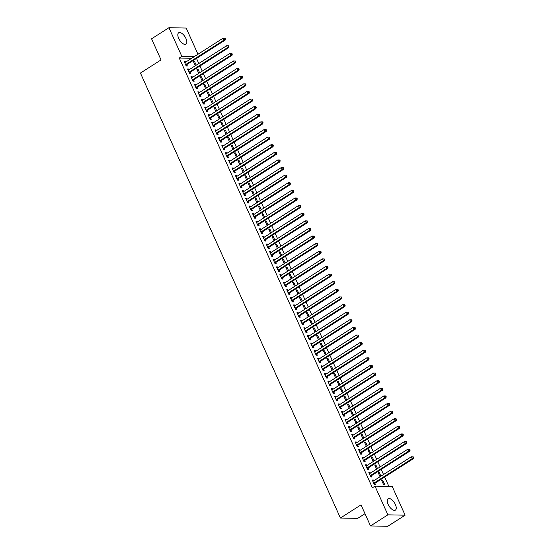 <?xml version="1.0" encoding="UTF-8"?>
<svg xmlns="http://www.w3.org/2000/svg" width="554" height="554" viewBox="0 0 554 554"><rect width="100%" height="100%" fill="white"/><g stroke="black" fill="none" stroke-linecap="round" stroke-linejoin="round"><path stroke-width="0.83" d="M388.112 504.355A6.752 3.165 -122.6 0 1 388.112 498.745A6.752 3.165 -122.6 0 1 395.383 504.507A6.752 3.165 -122.6 0 1 395.376 510.116A6.752 3.165 -122.6 0 1 388.112 504.355M178.693 38.385A6.752 3.165 -122.6 0 1 178.693 32.769A6.752 3.165 -122.6 0 1 185.964 38.538A6.752 3.165 -122.6 0 1 185.964 44.147A6.752 3.165 -122.6 0 1 178.693 38.385M388.88 486.426L384.656 477.022M383.527 474.522L381.235 469.411M380.113 466.911L377.814 461.801M376.692 459.301L374.393 454.19M373.271 451.69L370.972 446.579M369.85 444.079L367.551 438.969M366.429 436.469L364.13 431.358M363.009 428.858L360.709 423.748M359.588 421.248L357.288 416.13M356.167 413.63L353.868 408.52M352.746 406.02L350.447 400.909M349.325 398.409L347.026 393.298M345.904 390.799L343.605 385.688M342.483 383.188L340.184 378.077M339.062 375.577L336.763 370.467M335.641 367.967L333.342 362.856M332.22 360.356L329.921 355.246M328.799 352.739L326.5 347.628M325.378 345.128L323.079 340.017M321.957 337.518L319.658 332.407M318.536 329.907L316.237 324.796M315.115 322.296L312.816 317.186M311.694 314.686L309.402 309.575M308.273 307.075L305.981 301.965M304.852 299.465L302.56 294.354M301.431 291.847L299.139 286.737M298.01 284.237L295.718 279.126M294.589 276.626L292.297 271.515M291.169 269.015L288.876 263.905M287.748 261.405L285.455 256.294M284.327 253.794L282.034 248.684M280.913 246.184L278.614 241.073M277.492 238.573L275.193 233.463M274.071 230.956L271.772 225.845M270.65 223.345L268.351 218.234M267.229 215.735L264.93 210.624M263.808 208.124L261.509 203.013M260.387 200.513L258.088 195.403M256.966 192.903L254.667 187.792M253.545 185.292L251.246 180.182M250.124 177.682L247.825 172.571M246.703 170.064L244.404 164.953M243.282 162.454L240.983 157.343M239.861 154.843L237.562 149.732M236.44 147.232L234.141 142.122M233.019 139.622L230.72 134.511M229.598 132.011L227.299 126.901M226.177 124.401L223.878 119.29M222.756 116.79L220.457 111.679M219.336 109.18L217.036 104.062M215.915 101.562L213.615 96.451M212.494 93.951L210.195 88.841M209.073 86.341L206.781 81.23M205.652 78.73L203.36 73.62M202.231 71.12L199.939 66.009M198.81 63.509L196.518 58.399L199.087 56.757M392.225 486.495L405.119 515.192L387.876 514.832L374.982 486.135L392.225 486.495M387.876 514.832L370.494 525.94L387.738 526.3L405.119 515.192M364.989 513.697L357.662 518.385L340.419 518.025L140.439 73.059L161.041 59.894L151.567 38.808L168.949 27.7L186.199 28.06L197.965 54.25M378.43 473.192L379.324 472.617L378.16 472.597L380.03 476.759M379.324 472.617L380.93 476.184M369.109 472.998L370.003 472.424L368.839 472.403L370.889 476.966L372.059 476.994L371.505 475.761M370.003 472.424L370.335 473.158M371.589 457.971L372.489 457.396L371.319 457.375L373.195 461.537M372.489 457.396L374.089 460.963M362.268 457.777L363.161 457.202L361.997 457.182L364.054 461.745L365.218 461.773L364.664 460.54M363.161 457.202L363.493 457.936M364.747 442.75L365.647 442.175L364.477 442.147L366.353 446.316M365.647 442.175L367.247 445.741M355.426 442.556L356.319 441.981L355.156 441.954L357.212 446.524L358.376 446.545L357.822 445.312M356.319 441.981L356.651 442.715M357.905 427.522L358.805 426.954L357.635 426.926L359.511 431.088M358.805 426.954L360.405 430.52M348.584 427.328L349.484 426.76L348.314 426.732L350.37 431.303L351.534 431.324L350.98 430.091M349.484 426.76L349.809 427.494M351.063 412.301L351.963 411.726L350.793 411.705L352.669 415.867M351.963 411.726L353.563 415.292M341.742 412.107L342.642 411.532L341.472 411.511L343.528 416.075L344.692 416.102L344.138 414.87M342.642 411.532L342.968 412.266M344.221 397.079L345.121 396.505L343.958 396.484L345.828 400.646M345.121 396.505L346.721 400.071M334.9 396.886L335.8 396.311L334.63 396.29L336.687 400.854L337.85 400.881L337.296 399.649M335.8 396.311L336.126 397.045M337.379 381.858L338.279 381.284L337.116 381.256L338.986 385.425M338.279 381.284L339.879 384.85M328.058 381.664L328.958 381.09L327.795 381.062L329.845 385.632L331.008 385.653L330.454 384.421M328.958 381.09L329.284 381.824M330.537 366.63L331.437 366.062L330.274 366.035L332.144 370.197M331.437 366.062L333.037 369.629M321.216 366.436L322.116 365.869L320.953 365.841L323.003 370.411L324.166 370.432L323.612 369.199M322.116 365.869L322.449 366.603M323.702 351.409L324.596 350.834L323.432 350.814L325.302 354.976M324.596 350.834L326.202 354.401M314.374 351.215L315.274 350.64L314.111 350.62L316.161 355.183L317.324 355.211L316.77 353.978M315.274 350.64L315.607 351.375M316.86 336.188L317.754 335.613L316.59 335.592L318.46 339.754M317.754 335.613L319.36 339.18M307.532 335.994L308.433 335.419L307.269 335.399L309.319 339.962L310.482 339.99L309.928 338.757M308.433 335.419L308.765 336.153M310.018 320.967L310.912 320.392L309.748 320.364L311.618 324.533M310.912 320.392L312.518 323.958M300.697 320.773L301.591 320.198L300.427 320.17L302.477 324.741L303.64 324.762L303.086 323.529M301.591 320.198L301.923 320.932M303.177 305.739L304.07 305.171L302.906 305.143L304.776 309.305M304.07 305.171L305.676 308.737M293.855 305.545L294.749 304.977L293.585 304.949L295.635 309.52L296.799 309.541L296.252 308.308M294.749 304.977L295.081 305.711M296.335 290.518L297.228 289.943L296.065 289.922L297.934 294.084M297.228 289.943L298.835 293.509M287.014 290.324L287.907 289.749L286.743 289.728L288.793 294.292L289.964 294.319L289.41 293.087M287.907 289.749L288.239 290.483M289.493 275.296L290.386 274.722L289.223 274.701L291.092 278.863M290.386 274.722L291.993 278.288M280.172 275.103L281.065 274.528L279.902 274.507L281.951 279.071L283.122 279.098L282.568 277.866M281.065 274.528L281.397 275.262M282.651 260.075L283.544 259.501L282.381 259.473L284.25 263.642M283.544 259.501L285.151 263.067M273.33 259.881L274.223 259.307L273.06 259.279L275.109 263.849L276.28 263.87L275.726 262.638M274.223 259.307L274.555 260.041M275.809 244.847L276.702 244.279L275.539 244.252L277.409 248.414M276.702 244.279L278.309 247.846M266.488 244.653L267.381 244.085L266.218 244.058L268.274 248.628L269.438 248.649L268.884 247.416M267.381 244.085L267.714 244.82M268.967 229.626L269.867 229.051L268.697 229.031L270.574 233.192M269.867 229.051L271.467 232.618M259.646 229.432L260.539 228.857L259.376 228.837L261.433 233.4L262.596 233.428L262.042 232.195M260.539 228.857L260.872 229.591M262.125 214.405L263.025 213.83L261.855 213.809L263.732 217.971M263.025 213.83L264.625 217.397M252.804 214.211L253.704 213.636L252.534 213.615L254.591 218.179L255.754 218.207L255.2 216.974M253.704 213.636L254.03 214.37M255.283 199.184L256.183 198.609L255.013 198.581L256.89 202.75M256.183 198.609L257.783 202.175M245.962 198.99L246.862 198.415L245.692 198.387L247.749 202.958L248.912 202.979L248.358 201.746M246.862 198.415L247.188 199.149M248.441 183.956L249.342 183.388L248.178 183.36L250.048 187.529M249.342 183.388L250.941 186.954M239.12 183.762L240.021 183.194L238.85 183.166L240.907 187.737L242.07 187.758L241.516 186.525M240.021 183.194L240.346 183.928M241.599 168.735L242.5 168.16L241.336 168.139L243.206 172.301M242.5 168.16L244.099 171.726M232.278 168.541L233.179 167.966L232.008 167.945L234.065 172.509L235.228 172.536L234.674 171.304M233.179 167.966L233.504 168.7M234.757 153.513L235.658 152.939L234.494 152.918L236.364 157.08M235.658 152.939L237.257 156.505M225.436 153.32L226.337 152.745L225.173 152.724L227.223 157.288L228.387 157.315L227.833 156.083M226.337 152.745L226.662 153.479M227.916 138.292L228.816 137.717L227.652 137.69L229.522 141.859M228.816 137.717L230.416 141.284M218.595 138.098L219.495 137.524L218.331 137.496L220.381 142.066L221.545 142.087L220.991 140.855M219.495 137.524L219.827 138.258M221.081 123.064L221.974 122.496L220.811 122.469L222.68 126.637M221.974 122.496L223.581 126.063M211.753 122.87L212.653 122.302L211.489 122.275L213.539 126.845L214.703 126.866L214.149 125.633M212.653 122.302L212.985 123.036M214.239 107.843L215.132 107.268L213.969 107.247L215.838 111.409M215.132 107.268L216.739 110.842M204.918 107.649L205.811 107.074L204.648 107.054L206.697 111.617L207.861 111.645L207.307 110.412M205.811 107.074L206.143 107.808M207.397 92.622L208.29 92.047L207.127 92.026L208.996 96.188M208.29 92.047L209.897 95.613M198.076 92.428L198.969 91.853L197.806 91.832L199.856 96.396L201.019 96.424L200.465 95.191M198.969 91.853L199.302 92.587M200.555 77.401L201.448 76.826L200.285 76.798L202.155 80.967M201.448 76.826L203.055 80.392M191.234 77.207L192.127 76.632L190.964 76.604L193.014 81.175L194.184 81.196L193.63 79.963M192.127 76.632L192.46 77.366M193.713 62.173L194.606 61.605L193.443 61.577L195.313 65.746M194.606 61.605L196.213 65.171M184.392 61.979L185.285 61.411L184.122 61.383L186.172 65.954L187.342 65.974L186.788 64.742M185.285 61.411L185.618 62.145M191.636 58.302L179.274 58.038L372.406 487.783L374.982 486.135M187.813 69.596L188.706 69.021L187.543 68.994L189.593 73.564L190.763 73.585L190.209 72.352M188.706 69.021L189.039 69.756M197.134 69.79L198.027 69.215L196.864 69.188L198.734 73.357M198.027 69.215L199.634 72.782M194.655 84.817L195.548 84.243L194.385 84.222L196.435 88.785L197.598 88.806L197.051 87.58M195.548 84.243L195.881 84.977M203.976 85.011L204.869 84.437L203.706 84.416L205.576 88.578M204.869 84.437L206.476 88.003M201.497 100.039L202.39 99.464L201.227 99.443L203.276 104.007L204.44 104.034L203.886 102.802M202.39 99.464L202.722 100.198M210.818 100.232L211.711 99.658L210.548 99.637L212.417 103.799M211.711 99.658L213.318 103.224M208.332 115.26L209.232 114.692L208.069 114.664L210.118 119.228L211.282 119.255L210.728 118.023M209.232 114.692L209.564 115.426M217.66 115.454L218.553 114.886L217.39 114.858L219.259 119.02M218.553 114.886L220.16 118.452M215.174 130.488L216.074 129.913L214.91 129.885L216.96 134.456L218.124 134.477L217.57 133.244M216.074 129.913L216.406 130.647M224.502 130.682L225.395 130.107L224.232 130.079L226.101 134.248M225.395 130.107L226.995 133.673M222.016 145.709L222.916 145.134L221.752 145.113L223.802 149.677L224.966 149.698L224.412 148.472M222.916 145.134L223.248 145.868M231.337 145.903L232.237 145.328L231.073 145.307L232.943 149.469M232.237 145.328L233.836 148.894M228.857 160.93L229.758 160.355L228.594 160.335L230.644 164.898L231.807 164.926L231.253 163.693M229.758 160.355L230.083 161.089M238.178 161.124L239.079 160.549L237.915 160.528L239.785 164.69M239.079 160.549L240.678 164.116M235.699 176.151L236.6 175.583L235.429 175.556L237.486 180.119L238.649 180.147L238.095 178.914M236.6 175.583L236.925 176.317M245.02 176.345L245.921 175.777L244.757 175.75L246.627 179.912M245.921 175.777L247.52 179.344M242.541 191.379L243.441 190.805L242.271 190.777L244.328 195.347L245.491 195.368L244.937 194.135M243.441 190.805L243.767 191.539M251.862 191.573L252.762 190.998L251.592 190.971L253.469 195.14M252.762 190.998L254.362 194.565M249.383 206.6L250.283 206.026L249.113 205.998L251.17 210.568L252.333 210.589L251.779 209.364M250.283 206.026L250.609 206.76M258.704 206.794L259.604 206.22L258.434 206.199L260.311 210.361M259.604 206.22L261.204 209.786M256.225 221.822L257.118 221.247L255.955 221.226L258.012 225.79L259.175 225.817L258.621 224.585M257.118 221.247L257.451 221.981M265.546 222.016L266.446 221.441L265.276 221.42L267.153 225.582M266.446 221.441L268.046 225.007M263.067 237.043L263.96 236.468L262.797 236.447L264.854 241.011L266.017 241.038L265.463 239.806M263.96 236.468L264.293 237.209M272.388 237.237L273.288 236.669L272.118 236.641L273.995 240.803M273.288 236.669L274.888 240.235M269.909 252.264L270.802 251.696L269.639 251.668L271.689 256.239L272.859 256.26L272.305 255.027M270.802 251.696L271.135 252.43M279.23 252.465L280.123 251.89L278.96 251.862L280.83 256.031M280.123 251.89L281.73 255.456M276.751 267.492L277.644 266.917L276.481 266.889L278.53 271.46L279.701 271.481L279.147 270.255M277.644 266.917L277.976 267.651M286.072 267.686L286.965 267.111L285.802 267.09L287.671 271.252M286.965 267.111L288.572 270.677M283.593 282.713L284.486 282.138L283.323 282.118L285.372 286.681L286.543 286.709L285.989 285.476M284.486 282.138L284.818 282.872M292.914 282.907L293.807 282.332L292.644 282.311L294.513 286.473M293.807 282.332L295.414 285.899M290.435 297.934L291.328 297.359L290.164 297.339L292.214 301.902L293.385 301.93L292.831 300.697M291.328 297.359L291.66 298.1M299.756 298.128L300.649 297.56L299.485 297.533L301.355 301.695M300.649 297.56L302.255 301.127M297.276 313.155L298.17 312.588L297.006 312.56L299.056 317.13L300.22 317.151L299.666 315.918M298.17 312.588L298.502 313.322M306.597 313.356L307.491 312.781L306.327 312.754L308.197 316.923M307.491 312.781L309.097 316.348M304.118 328.383L305.012 327.809L303.848 327.781L305.898 332.352L307.061 332.372L306.507 331.147M305.012 327.809L305.344 328.543M313.439 328.577L314.333 328.003L313.169 327.982L315.039 332.144M314.333 328.003L315.939 331.569M310.953 343.605L311.854 343.03L310.69 343.009L312.74 347.573L313.903 347.6L313.349 346.368M311.854 343.03L312.186 343.764M320.281 343.799L321.175 343.224L320.011 343.203L321.881 347.365M321.175 343.224L322.781 346.79M317.795 358.826L318.695 358.251L317.532 358.23L319.582 362.794L320.745 362.822L320.191 361.589M318.695 358.251L319.028 358.992M327.116 359.02L328.016 358.452L326.853 358.424L328.723 362.586M328.016 358.452L329.616 362.018M324.637 374.047L325.537 373.479L324.374 373.451L326.424 378.022L327.587 378.043L327.033 376.81M325.537 373.479L325.863 374.213M333.958 374.248L334.858 373.673L333.695 373.645L335.565 377.814M334.858 373.673L336.458 377.239M331.479 389.275L332.379 388.7L331.209 388.673L333.266 393.243L334.429 393.264L333.875 392.038M332.379 388.7L332.705 389.434M340.8 389.469L341.7 388.894L340.537 388.866L342.407 393.035M341.7 388.894L343.3 392.461M338.321 404.496L339.221 403.921L338.051 403.901L340.108 408.464L341.271 408.492L340.717 407.259M339.221 403.921L339.547 404.655M347.642 404.69L348.542 404.115L347.379 404.095L349.249 408.256M348.542 404.115L350.142 407.682M345.163 419.717L346.063 419.143L344.893 419.122L346.949 423.685L348.113 423.713L347.559 422.48M346.063 419.143L346.389 419.884M354.484 419.911L355.384 419.336L354.214 419.316L356.09 423.478M355.384 419.336L356.984 422.91M352.005 434.938L352.905 434.371L351.735 434.343L353.791 438.913L354.955 438.934L354.401 437.702M352.905 434.371L353.23 435.105M361.326 435.139L362.226 434.565L361.056 434.537L362.932 438.706M362.226 434.565L363.826 438.131M358.847 450.167L359.74 449.592L358.576 449.564L360.633 454.135L361.797 454.155L361.243 452.93M359.74 449.592L360.072 450.326M368.168 450.36L369.068 449.786L367.898 449.758L369.774 453.927M369.068 449.786L370.668 453.352M365.688 465.388L366.582 464.813L365.418 464.792L367.475 469.356L368.639 469.383L368.085 468.151M366.582 464.813L366.914 465.547M375.01 465.582L375.91 465.007L374.739 464.986L376.609 469.148M375.91 465.007L377.509 468.573M372.53 480.609L373.424 480.034L372.26 480.013L374.31 484.577L375.48 484.605L374.926 483.372M373.424 480.034L373.756 480.775M382.745 480.228L381.581 480.207L383.638 484.771L384.801 484.798L382.745 480.228L381.851 480.803M179.274 58.038L181.844 56.397L168.949 27.7M370.494 525.94L361.021 504.86L340.419 518.025M194.205 56.653L181.844 56.397M185.909 64.403L187.072 64.43L225.187 40.068L224.024 40.047L185.909 64.403A0.866 0.727 -88.8 0 0 185.694 64.617L185.618 64.721M224.952 38.946L224.024 40.047L223.165 38.143L225.076 38.198L224.612 38.184L224.952 38.946L225.416 38.96L225.076 38.198M184.676 62.616L184.787 62.602A0.866 0.727 -88.8 0 0 185.057 62.505L223.165 38.143L224.612 38.184M187.072 64.43A0.866 0.727 -88.8 0 0 186.857 64.638L186.082 65.746M225.187 40.068L225.416 38.96M189.329 72.02L190.493 72.041L228.608 47.686L227.445 47.658L189.329 72.02A0.866 0.727 -88.8 0 0 189.115 72.228L189.039 72.332M228.373 46.557L227.445 47.658L226.586 45.753L228.497 45.809L228.033 45.802L228.837 46.571L228.497 45.809M188.097 70.226L188.208 70.213A0.866 0.727 -88.8 0 0 188.478 70.116L226.586 45.753L228.033 45.802M190.493 72.041A0.866 0.727 -88.8 0 0 190.278 72.249L189.503 73.357M228.608 47.686L228.837 46.571M192.75 79.631L193.914 79.651L232.029 55.296L230.866 55.268L192.75 79.631A0.866 0.727 -88.8 0 0 192.536 79.838L192.46 79.942M231.794 54.174L230.866 55.268L230.007 53.364L231.918 53.419L231.454 53.413L231.794 54.174L232.258 54.181L231.918 53.419M191.518 77.837L191.629 77.823A0.866 0.727 -88.8 0 0 191.899 77.726L230.007 53.364L231.454 53.413M193.914 79.651A0.866 0.727 -88.8 0 0 193.699 79.859L192.924 80.967M232.029 55.296L232.258 54.181M196.171 87.241L197.335 87.262L235.45 62.907L234.287 62.879L196.171 87.241A0.866 0.727 -88.8 0 0 195.957 87.449L195.881 87.553M235.215 61.785L234.287 62.879L233.428 60.982L235.339 61.03L234.875 61.023L235.215 61.785L235.679 61.792L235.339 61.03M194.939 85.448L195.05 85.434A0.866 0.727 -88.8 0 0 195.32 85.337L233.428 60.982L234.875 61.023M197.335 87.262A0.866 0.727 -88.8 0 0 197.12 87.47L196.345 88.578M235.45 62.907L235.679 61.792M199.592 94.852L200.756 94.873L238.871 70.517L237.708 70.49L199.592 94.852A0.866 0.727 -88.8 0 0 199.378 95.059L199.302 95.163M238.636 69.395L237.708 70.49L236.849 68.592L238.76 68.641L238.296 68.634L238.636 69.395L239.099 69.402L238.76 68.641M198.36 93.065L198.471 93.044A0.866 0.727 -88.8 0 0 198.741 92.947L236.849 68.592L238.296 68.634M200.756 94.873A0.866 0.727 -88.8 0 0 200.541 95.087L199.765 96.188M238.871 70.517L239.099 69.402M203.013 102.462L204.177 102.49L242.292 78.128L241.129 78.107L203.013 102.462A0.866 0.727 -88.8 0 0 202.799 102.67L202.722 102.774M242.056 77.006L241.129 78.107L240.27 76.203L242.181 76.251L241.717 76.244L242.056 77.006L242.52 77.013L242.181 76.251M201.781 100.676L201.891 100.655A0.866 0.727 -88.8 0 0 202.162 100.558L240.27 76.203L241.717 76.244M204.177 102.49A0.866 0.727 -88.8 0 0 203.962 102.698L203.186 103.799M242.292 78.128L242.52 77.013M206.434 110.073L207.598 110.101L245.713 85.738L244.549 85.718L206.434 110.073A0.866 0.727 -88.8 0 0 206.22 110.281L206.143 110.385M245.477 84.617L244.549 85.718L243.691 83.813L245.602 83.869L245.138 83.855L245.477 84.617L245.941 84.624L245.602 83.869M205.202 108.286L205.312 108.272A0.866 0.727 -88.8 0 0 205.582 108.168L243.691 83.813L245.138 83.855M207.598 110.101A0.866 0.727 -88.8 0 0 207.383 110.308L206.607 111.409M245.713 85.738L245.941 84.624M209.855 117.683L211.019 117.711L249.134 93.349L247.97 93.328L209.855 117.683A0.866 0.727 -88.8 0 0 209.641 117.891L209.564 118.002M248.898 92.227L247.97 93.328L247.112 91.424L249.023 91.479L248.559 91.465L249.362 92.241L249.023 91.479M208.623 115.897L208.733 115.883A0.866 0.727 -88.8 0 0 208.996 115.779L247.112 91.424L248.559 91.465M211.019 117.711A0.866 0.727 -88.8 0 0 210.804 117.919L210.028 119.02M249.134 93.349L249.362 92.241M213.276 125.294L214.44 125.322L252.555 100.96L251.391 100.939L213.276 125.294A0.866 0.727 -88.8 0 0 213.061 125.502L212.985 125.613M252.319 99.838L251.391 100.939L250.533 99.034L252.444 99.09L251.973 99.076L252.783 99.852L252.444 99.09M212.043 123.507L212.154 123.494A0.866 0.727 -88.8 0 0 212.417 123.397L250.533 99.034L251.973 99.076M214.44 125.322A0.866 0.727 -88.8 0 0 214.225 125.529L213.449 126.637M252.555 100.96L252.783 99.852M216.697 132.905L217.861 132.932L255.976 108.577L254.812 108.549L216.697 132.905A0.866 0.727 -88.8 0 0 216.482 133.119L216.406 133.223M255.74 107.448L254.812 108.549L253.954 106.645L255.865 106.7L255.394 106.693L256.204 107.462L255.865 106.7M215.464 131.118L215.575 131.104A0.866 0.727 -88.8 0 0 215.838 131.007L253.954 106.645L255.394 106.693M217.861 132.932A0.866 0.727 -88.8 0 0 217.646 133.14L216.87 134.248M255.976 108.577L256.204 107.462M220.118 140.522L221.281 140.543L259.397 116.188L258.233 116.16L220.118 140.522A0.866 0.727 -88.8 0 0 219.903 140.73L219.827 140.834M259.161 115.066L258.233 116.16L257.375 114.256L259.286 114.311L258.815 114.304L259.161 115.066L259.625 115.073L259.286 114.311M218.885 138.729L218.996 138.715A0.866 0.727 -88.8 0 0 219.259 138.618L257.375 114.256L258.815 114.304M221.281 140.543A0.866 0.727 -88.8 0 0 221.067 140.751L220.284 141.859M259.397 116.188L259.625 115.073M223.539 148.133L224.702 148.153L262.818 123.798L261.647 123.771L223.539 148.133A0.866 0.727 -88.8 0 0 223.324 148.34L223.248 148.444M262.582 122.676L261.647 123.771L260.796 121.873L262.707 121.922L262.236 121.915L262.582 122.676L263.046 122.683L262.707 121.922M222.306 146.339L222.417 146.325A0.866 0.727 -88.8 0 0 222.68 146.228L260.796 121.873L262.236 121.915M224.702 148.153A0.866 0.727 -88.8 0 0 224.488 148.361L223.705 149.469M262.818 123.798L263.046 122.683M226.96 155.743L228.123 155.764L266.239 131.409L265.068 131.381L226.96 155.743A0.866 0.727 -88.8 0 0 226.745 155.951L226.669 156.055M266.003 130.287L265.068 131.381L264.216 129.484L266.128 129.532L265.657 129.525L266.003 130.287L266.467 130.294L266.128 129.532M225.72 153.957L225.838 153.936A0.866 0.727 -88.8 0 0 226.101 153.839L264.216 129.484L265.657 129.525M228.123 155.764A0.866 0.727 -88.8 0 0 227.909 155.972L227.126 157.08M266.239 131.409L266.467 130.294M230.381 163.354L231.544 163.375L269.659 139.019L268.489 138.999L230.381 163.354A0.866 0.727 -88.8 0 0 230.166 163.562L230.09 163.665M269.424 137.898L268.489 138.999L267.637 137.094L269.549 137.143L269.078 137.136L269.424 137.898L269.888 137.904L269.549 137.143M229.141 161.567L229.259 161.546A0.866 0.727 -88.8 0 0 229.522 161.449L267.637 137.094L269.078 137.136M231.544 163.375A0.866 0.727 -88.8 0 0 231.33 163.589L230.547 164.69M269.659 139.019L269.888 137.904M233.802 170.964L234.965 170.992L273.08 146.63L271.91 146.609L233.802 170.964A0.866 0.727 -88.8 0 0 233.587 171.172L233.511 171.276M272.845 145.508L271.91 146.609L271.058 144.705L272.97 144.76L272.499 144.746L272.845 145.508L273.309 145.515L272.97 144.76M232.562 169.178L232.68 169.164A0.866 0.727 -88.8 0 0 232.943 169.06L271.058 144.705L272.499 144.746M234.965 170.992A0.866 0.727 -88.8 0 0 234.751 171.2L233.968 172.301M273.08 146.63L273.309 145.515M237.223 178.575L238.386 178.603L276.501 154.241L275.331 154.22L237.223 178.575A0.866 0.727 -88.8 0 0 237.008 178.783L236.932 178.894M276.266 153.119L275.331 154.22L274.479 152.315L276.391 152.371L275.92 152.357L276.73 153.133L276.391 152.371M235.983 176.788L236.101 176.774A0.866 0.727 -88.8 0 0 236.364 176.671L274.479 152.315L275.92 152.357M238.386 178.603A0.866 0.727 -88.8 0 0 238.172 178.81L237.389 179.912M276.501 154.241L276.73 153.133M240.644 186.186L241.807 186.213L279.922 161.851L278.752 161.83L240.644 186.186A0.866 0.727 -88.8 0 0 240.429 186.393L240.353 186.504M279.687 160.729L278.752 161.83L277.9 159.926L279.812 159.981L279.341 159.968L280.151 160.743L279.812 159.981M239.404 184.399L239.522 184.385A0.866 0.727 -88.8 0 0 239.785 184.288L277.9 159.926L279.341 159.968M241.807 186.213A0.866 0.727 -88.8 0 0 241.592 186.421L240.81 187.529M279.922 161.851L280.151 160.743M244.065 193.796L245.228 193.824L283.343 169.469L282.173 169.441L244.065 193.796A0.866 0.727 -88.8 0 0 243.85 194.011L243.774 194.115M283.108 168.34L282.173 169.441L281.321 167.537L283.226 167.592L282.762 167.585L283.572 168.354L283.226 167.592M242.825 192.009L242.943 191.996A0.866 0.727 -88.8 0 0 243.206 191.899L281.321 167.537L282.762 167.585M245.228 193.824A0.866 0.727 -88.8 0 0 245.013 194.032L244.231 195.14M283.343 169.469L283.572 168.354M247.486 201.414L248.649 201.434L286.764 177.079L285.594 177.051L247.486 201.414A0.866 0.727 -88.8 0 0 247.264 201.621L247.195 201.725M286.529 175.957L285.594 177.051L284.742 175.147L286.647 175.203L286.183 175.196L286.529 175.957L286.993 175.964L286.647 175.203M246.246 199.62L246.364 199.606A0.866 0.727 -88.8 0 0 246.627 199.509L284.742 175.147L286.183 175.196M248.649 201.434A0.866 0.727 -88.8 0 0 248.434 201.642L247.652 202.75M286.764 177.079L286.993 175.964M250.907 209.024L252.07 209.045L290.178 184.69L289.015 184.662L250.907 209.024A0.866 0.727 -88.8 0 0 250.685 209.232L250.616 209.336M289.943 183.568L289.015 184.662L288.163 182.765L290.067 182.813L289.603 182.806L289.943 183.568L290.414 183.575L290.067 182.813M249.667 207.231L249.785 207.217A0.866 0.727 -88.8 0 0 250.048 207.12L288.163 182.765L289.603 182.806M252.07 209.045A0.866 0.727 -88.8 0 0 251.855 209.253L251.073 210.361M290.178 184.69L290.414 183.575M254.328 216.635L255.491 216.656L293.599 192.3L292.436 192.273L254.328 216.635A0.866 0.727 -88.8 0 0 254.106 216.843L254.037 216.946M293.364 191.178L292.436 192.273L291.584 190.375L293.488 190.424L293.024 190.417L293.364 191.178L293.835 191.185L293.488 190.424M253.088 214.848L253.206 214.827A0.866 0.727 -88.8 0 0 253.469 214.73L291.584 190.375L293.024 190.417M255.491 216.656A0.866 0.727 -88.8 0 0 255.276 216.863L254.494 217.971M293.599 192.3L293.835 191.185M257.748 224.245L258.912 224.266L297.02 199.911L295.857 199.89L257.748 224.245A0.866 0.727 -88.8 0 0 257.527 224.453L257.458 224.557M296.785 198.789L295.857 199.89L295.005 197.986L296.909 198.034L296.445 198.027L296.785 198.789L297.256 198.796L296.909 198.034M256.509 222.459L256.627 222.438A0.866 0.727 -88.8 0 0 256.89 222.341L295.005 197.986L296.445 198.027M258.912 224.266A0.866 0.727 -88.8 0 0 258.697 224.481L257.915 225.582M297.02 199.911L297.256 198.796M261.163 231.856L262.333 231.884L300.441 207.521L299.278 207.501L261.163 231.856A0.866 0.727 -88.8 0 0 260.948 232.064L260.879 232.168M300.206 206.4L299.278 207.501L298.426 205.596L300.33 205.652L299.866 205.638L300.206 206.4L300.677 206.407L300.33 205.652M259.93 230.069L260.048 230.055A0.866 0.727 -88.8 0 0 260.311 229.952L298.426 205.596L299.866 205.638M262.333 231.884A0.866 0.727 -88.8 0 0 262.118 232.091L261.336 233.192M300.441 207.521L300.677 206.407M264.583 239.466L265.754 239.494L303.862 215.132L302.699 215.111L264.583 239.466A0.866 0.727 -88.8 0 0 264.369 239.674L264.3 239.785M303.627 214.01L302.699 215.111L301.847 213.207L303.751 213.262L303.287 213.248L303.627 214.01L304.098 214.024L303.751 213.262M263.351 237.68L263.469 237.666A0.866 0.727 -88.8 0 0 263.732 237.562L301.847 213.207L303.287 213.248M265.754 239.494A0.866 0.727 -88.8 0 0 265.539 239.702L264.757 240.803M303.862 215.132L304.098 214.024M268.004 247.077L269.175 247.105L307.283 222.743L306.12 222.722L268.004 247.077A0.866 0.727 -88.8 0 0 267.79 247.285L267.721 247.396M307.048 221.621L306.12 222.722L305.268 220.817L307.172 220.873L306.708 220.859L307.048 221.621L307.518 221.635L307.172 220.873M266.772 245.29L266.889 245.277A0.866 0.727 -88.8 0 0 267.153 245.18L305.268 220.817L306.708 220.859M269.175 247.105A0.866 0.727 -88.8 0 0 268.96 247.313L268.178 248.421M307.283 222.743L307.518 221.635M271.425 254.688L272.596 254.715L310.704 230.36L309.541 230.332L271.425 254.688A0.866 0.727 -88.8 0 0 271.211 254.902L271.141 255.006M310.469 229.231L309.541 230.332L308.689 228.428L310.593 228.483L310.129 228.477L310.469 229.231L310.939 229.245L310.593 228.483M270.193 252.901L270.31 252.887A0.866 0.727 -88.8 0 0 270.574 252.79L308.689 228.428L310.129 228.477M272.596 254.715A0.866 0.727 -88.8 0 0 272.374 254.923L271.599 256.031M310.704 230.36L310.939 229.245M274.846 262.305L276.017 262.326L314.125 237.971L312.962 237.943L274.846 262.305A0.866 0.727 -88.8 0 0 274.632 262.513L274.555 262.617M313.889 236.849L312.962 237.943L312.103 236.039L314.014 236.094L313.55 236.087L313.889 236.849L314.36 236.856L314.014 236.094M273.614 260.512L273.731 260.498A0.866 0.727 -88.8 0 0 273.995 260.401L312.103 236.039L313.55 236.087M276.017 262.326A0.866 0.727 -88.8 0 0 275.795 262.534L275.019 263.642M314.125 237.971L314.36 236.856M278.267 269.916L279.438 269.937L317.546 245.581L316.382 245.554L278.267 269.916A0.866 0.727 -88.8 0 0 278.053 270.123L277.976 270.227M317.31 244.459L316.382 245.554L315.524 243.656L317.435 243.705L316.971 243.698L317.31 244.459L317.781 244.466L317.435 243.705M277.035 268.122L277.152 268.108A0.866 0.727 -88.8 0 0 277.416 268.011L315.524 243.656L316.971 243.698M279.438 269.937A0.866 0.727 -88.8 0 0 279.216 270.144L278.44 271.252M317.546 245.581L317.781 244.466M281.688 277.526L282.859 277.547L320.967 253.192L319.803 253.164L281.688 277.526A0.866 0.727 -88.8 0 0 281.474 277.734L281.397 277.838M320.731 252.07L319.803 253.164L318.945 251.267L320.856 251.315L320.392 251.308L320.731 252.07L321.195 252.077L320.856 251.315M280.456 275.74L280.566 275.719A0.866 0.727 -88.8 0 0 280.836 275.622L318.945 251.267L320.392 251.308M282.859 277.547A0.866 0.727 -88.8 0 0 282.637 277.755L281.861 278.863M320.967 253.192L321.195 252.077M285.109 285.137L286.273 285.158L324.388 260.802L323.224 260.782L285.109 285.137A0.866 0.727 -88.8 0 0 284.894 285.345L284.818 285.448M324.152 259.681L323.224 260.782L322.366 258.877L324.277 258.926L323.813 258.919L324.152 259.681L324.616 259.688L324.277 258.926M283.877 283.35L283.987 283.329A0.866 0.727 -88.8 0 0 284.257 283.233L322.366 258.877L323.813 258.919M286.273 285.158A0.866 0.727 -88.8 0 0 286.058 285.372L285.282 286.473M324.388 260.802L324.616 259.688M288.53 292.747L289.694 292.775L327.809 268.413L326.645 268.392L288.53 292.747A0.866 0.727 -88.8 0 0 288.315 292.955L288.239 293.059M327.573 267.291L326.645 268.392L325.787 266.488L327.698 266.543L327.234 266.529L327.573 267.291L328.037 267.298L327.698 266.543M287.297 290.961L287.408 290.947A0.866 0.727 -88.8 0 0 287.678 290.843L325.787 266.488L327.234 266.529M289.694 292.775A0.866 0.727 -88.8 0 0 289.479 292.983L288.703 294.084M327.809 268.413L328.037 267.298M291.951 300.358L293.114 300.386L331.23 276.024L330.066 276.003L291.951 300.358A0.866 0.727 -88.8 0 0 291.736 300.566L291.66 300.677M330.994 274.902L330.066 276.003L329.208 274.098L331.119 274.154L330.655 274.14L331.458 274.916L331.119 274.154M290.718 298.571L290.829 298.558A0.866 0.727 -88.8 0 0 291.099 298.454L329.208 274.098L330.655 274.14M293.114 300.386A0.866 0.727 -88.8 0 0 292.9 300.593L292.124 301.695M331.23 276.024L331.458 274.916M295.372 307.969L296.535 307.996L334.651 283.634L333.487 283.613L295.372 307.969A0.866 0.727 -88.8 0 0 295.157 308.176L295.081 308.287M334.415 282.512L333.487 283.613L332.629 281.709L334.54 281.764L334.076 281.751L334.879 282.526L334.54 281.764M294.139 306.182L294.25 306.168A0.866 0.727 -88.8 0 0 294.52 306.071L332.629 281.709L334.076 281.751M296.535 307.996A0.866 0.727 -88.8 0 0 296.321 308.204L295.545 309.312M334.651 283.634L334.879 282.526M298.793 315.579L299.956 315.607L338.072 291.252L336.908 291.224L298.793 315.579A0.866 0.727 -88.8 0 0 298.578 315.794L298.502 315.898M337.836 290.123L336.908 291.224L336.049 289.32L337.961 289.375L337.497 289.368L338.3 290.137L337.961 289.375M297.56 313.793L297.671 313.779A0.866 0.727 -88.8 0 0 297.941 313.682L336.049 289.32L337.497 289.368M299.956 315.607A0.866 0.727 -88.8 0 0 299.742 315.815L298.966 316.923M338.072 291.252L338.3 290.137M302.214 323.197L303.377 323.217L341.493 298.862L340.329 298.835L302.214 323.197A0.866 0.727 -88.8 0 0 301.999 323.404L301.923 323.508M341.257 297.74L340.329 298.835L339.47 296.93L341.382 296.986L340.918 296.979L341.257 297.74L341.721 297.747L341.382 296.986M300.981 321.403L301.092 321.389A0.866 0.727 -88.8 0 0 301.362 321.292L339.47 296.93L340.918 296.979M303.377 323.217A0.866 0.727 -88.8 0 0 303.163 323.425L302.387 324.533M341.493 298.862L341.721 297.747M305.635 330.807L306.798 330.828L344.913 306.473L343.75 306.445L305.635 330.807A0.866 0.727 -88.8 0 0 305.42 331.015L305.344 331.119M344.678 305.351L343.75 306.445L342.891 304.548L344.803 304.596L344.339 304.589L344.678 305.351L345.142 305.358L344.803 304.596M304.402 329.014L304.513 329A0.866 0.727 -88.8 0 0 304.783 328.903L342.891 304.548L344.339 304.589M306.798 330.828A0.866 0.727 -88.8 0 0 306.584 331.036L305.808 332.144M344.913 306.473L345.142 305.358M309.056 338.418L310.219 338.439L348.334 314.083L347.171 314.056L309.056 338.418A0.866 0.727 -88.8 0 0 308.841 338.626L308.765 338.729M348.099 312.962L347.171 314.056L346.312 312.158L348.224 312.207L347.76 312.2L348.099 312.962L348.563 312.968L348.224 312.207M307.823 336.631L307.934 336.61A0.866 0.727 -88.8 0 0 308.197 336.513L346.312 312.158L347.76 312.2M310.219 338.439A0.866 0.727 -88.8 0 0 310.005 338.646L309.229 339.754M348.334 314.083L348.563 312.968M312.477 346.028L313.64 346.049L351.755 321.694L350.592 321.673L312.477 346.028A0.866 0.727 -88.8 0 0 312.262 346.236L312.186 346.34M351.52 320.572L350.592 321.673L349.733 319.769L351.645 319.817L351.174 319.81L351.52 320.572L351.984 320.579L351.645 319.817M311.244 344.242L311.355 344.221A0.866 0.727 -88.8 0 0 311.618 344.124L349.733 319.769L351.174 319.81M313.64 346.049A0.866 0.727 -88.8 0 0 313.425 346.264L312.65 347.365M351.755 321.694L351.984 320.579M315.898 353.639L317.061 353.667L355.176 329.305L354.013 329.284L315.898 353.639A0.866 0.727 -88.8 0 0 315.683 353.847L315.607 353.951M354.941 328.183L354.013 329.284L353.154 327.379L355.066 327.435L354.595 327.421L354.941 328.183L355.405 328.19L355.066 327.435M314.665 351.852L314.776 351.838A0.866 0.727 -88.8 0 0 315.039 351.735L353.154 327.379L354.595 327.421M317.061 353.667A0.866 0.727 -88.8 0 0 316.846 353.874L316.071 354.976M355.176 329.305L355.405 328.19M319.319 361.25L320.482 361.277L358.597 336.915L357.434 336.894L319.319 361.25A0.866 0.727 -88.8 0 0 319.104 361.457L319.028 361.568M358.362 335.793L357.434 336.894L356.575 334.99L358.486 335.045L358.016 335.031L358.826 335.807L358.486 335.045M318.086 359.463L318.197 359.449A0.866 0.727 -88.8 0 0 318.46 359.345L356.575 334.99L358.016 335.031M320.482 361.277A0.866 0.727 -88.8 0 0 320.267 361.485L319.485 362.586M358.597 336.915L358.826 335.807M322.74 368.86L323.903 368.888L362.018 344.526L360.848 344.505L322.74 368.86A0.866 0.727 -88.8 0 0 322.525 369.068L322.449 369.179M361.783 343.404L360.848 344.505L359.996 342.601L361.907 342.656L361.437 342.642L362.247 343.418L361.907 342.656M321.507 367.073L321.618 367.06A0.866 0.727 -88.8 0 0 321.881 366.963L359.996 342.601L361.437 342.642M323.903 368.888A0.866 0.727 -88.8 0 0 323.688 369.096L322.906 370.204M362.018 344.526L362.247 343.418M326.161 376.471L327.324 376.498L365.439 352.143L364.269 352.115L326.161 376.471A0.866 0.727 -88.8 0 0 325.946 376.685L325.87 376.789M365.204 351.014L364.269 352.115L363.417 350.211L365.328 350.267L364.857 350.253L365.668 351.028L365.328 350.267M324.921 374.684L325.039 374.67A0.866 0.727 -88.8 0 0 325.302 374.573L363.417 350.211L364.857 350.253M327.324 376.498A0.866 0.727 -88.8 0 0 327.109 376.706L326.327 377.814M365.439 352.143L365.668 351.028M329.582 384.088L330.745 384.109L368.86 359.754L367.69 359.726L329.582 384.088A0.866 0.727 -88.8 0 0 329.367 384.296L329.291 384.4M368.625 358.632L367.69 359.726L366.838 357.822L368.749 357.877L368.278 357.87L368.625 358.632L369.089 358.639L368.749 357.877M328.342 382.295L328.46 382.281A0.866 0.727 -88.8 0 0 328.723 382.184L366.838 357.822L368.278 357.87M330.745 384.109A0.866 0.727 -88.8 0 0 330.53 384.317L329.748 385.425M368.86 359.754L369.089 358.639M333.002 391.699L334.166 391.72L372.281 367.364L371.111 367.337L333.002 391.699A0.866 0.727 -88.8 0 0 332.788 391.907L332.712 392.01M372.046 366.242L371.111 367.337L370.259 365.439L372.17 365.488L371.699 365.481L372.046 366.242L372.51 366.249L372.17 365.488M331.763 389.905L331.881 389.891A0.866 0.727 -88.8 0 0 332.144 389.794L370.259 365.439L371.699 365.481M334.166 391.72A0.866 0.727 -88.8 0 0 333.951 391.927L333.169 393.035M372.281 367.364L372.51 366.249M336.423 399.309L337.587 399.33L375.702 374.975L374.532 374.947L336.423 399.309A0.866 0.727 -88.8 0 0 336.209 399.517L336.133 399.621M375.467 373.853L374.532 374.947L373.68 373.05L375.591 373.098L375.12 373.091L375.467 373.853L375.931 373.86L375.591 373.098M335.184 397.516L335.302 397.502A0.866 0.727 -88.8 0 0 335.565 397.405L373.68 373.05L375.12 373.091M337.587 399.33A0.866 0.727 -88.8 0 0 337.372 399.538L336.59 400.646M375.702 374.975L375.931 373.86M339.844 406.92L341.008 406.941L379.123 382.585L377.953 382.565L339.844 406.92A0.866 0.727 -88.8 0 0 339.63 407.128L339.554 407.232M378.888 381.464L377.953 382.565L377.101 380.66L379.012 380.709L378.541 380.702L378.888 381.464L379.351 381.471L379.012 380.709M338.605 405.133L338.723 405.113A0.866 0.727 -88.8 0 0 338.986 405.016L377.101 380.66L378.541 380.702M341.008 406.941A0.866 0.727 -88.8 0 0 340.793 407.155L340.011 408.256M379.123 382.585L379.351 381.471M343.265 414.531L344.429 414.558L382.544 390.196L381.374 390.175L343.265 414.531A0.866 0.727 -88.8 0 0 343.051 414.738L342.974 414.842M382.308 389.074L381.374 390.175L380.522 388.271L382.426 388.326L381.962 388.312L382.308 389.074L382.772 389.081L382.426 388.326M342.026 412.744L342.143 412.73A0.866 0.727 -88.8 0 0 342.407 412.626L380.522 388.271L381.962 388.312M344.429 414.558A0.866 0.727 -88.8 0 0 344.214 414.766L343.432 415.867M382.544 390.196L382.772 389.081M346.686 422.141L347.85 422.169L385.965 397.807L384.795 397.786L346.686 422.141A0.866 0.727 -88.8 0 0 346.465 422.349L346.395 422.46M385.729 396.685L384.795 397.786L383.943 395.881L385.847 395.937L385.383 395.923L386.193 396.699L385.847 395.937M345.447 420.354L345.564 420.341A0.866 0.727 -88.8 0 0 345.828 420.237L383.943 395.881L385.383 395.923M347.85 422.169A0.866 0.727 -88.8 0 0 347.635 422.377L346.852 423.478M385.965 397.807L386.193 396.699M350.107 429.752L351.271 429.779L389.379 405.417L388.216 405.396L350.107 429.752A0.866 0.727 -88.8 0 0 349.886 429.959L349.816 430.07M389.143 404.295L388.216 405.396L387.364 403.492L389.268 403.547L388.804 403.534L389.143 404.295L389.614 404.309L389.268 403.547M348.868 427.965L348.985 427.951A0.866 0.727 -88.8 0 0 349.249 427.854L387.364 403.492L388.804 403.534M351.271 429.779A0.866 0.727 -88.8 0 0 351.056 429.987L350.273 431.095M389.379 405.417L389.614 404.309M353.528 437.362L354.692 437.39L392.8 413.035L391.636 413.007L353.528 437.362A0.866 0.727 -88.8 0 0 353.307 437.577L353.237 437.681M392.564 411.906L391.636 413.007L390.785 411.103L392.689 411.158L392.225 411.144L392.564 411.906L393.035 411.92L392.689 411.158M352.289 435.576L352.406 435.562A0.866 0.727 -88.8 0 0 352.669 435.465L390.785 411.103L392.225 411.144M354.692 437.39A0.866 0.727 -88.8 0 0 354.477 437.598L353.694 438.706M392.8 413.035L393.035 411.92M356.949 444.98L358.113 445.001L396.221 420.645L395.057 420.618L356.949 444.98A0.866 0.727 -88.8 0 0 356.728 445.187L356.658 445.291M395.985 419.523L395.057 420.618L394.206 418.713L396.11 418.769L395.646 418.762L395.985 419.523L396.456 419.53L396.11 418.769M355.71 443.186L355.827 443.172A0.866 0.727 -88.8 0 0 356.09 443.075L394.206 418.713L395.646 418.762M358.113 445.001A0.866 0.727 -88.8 0 0 357.898 445.208L357.115 446.316M396.221 420.645L396.456 419.53M360.363 452.59L361.533 452.611L399.642 428.256L398.478 428.228L360.363 452.59A0.866 0.727 -88.8 0 0 360.148 452.798L360.079 452.902M399.406 427.134L398.478 428.228L397.627 426.324L399.531 426.379L399.067 426.372L399.406 427.134L399.877 427.141L399.531 426.379M359.131 450.797L359.248 450.783A0.866 0.727 -88.8 0 0 359.511 450.686L397.627 426.324L399.067 426.372M361.533 452.611A0.866 0.727 -88.8 0 0 361.319 452.819L360.536 453.927M399.642 428.256L399.877 427.141M363.784 460.201L364.954 460.222L403.063 435.866L401.899 435.839L363.784 460.201A0.866 0.727 -88.8 0 0 363.569 460.409L363.5 460.512M402.827 434.745L401.899 435.839L401.048 433.941L402.952 433.99L402.488 433.983L402.827 434.745L403.298 434.751L402.952 433.99M362.551 458.407L362.669 458.393A0.866 0.727 -88.8 0 0 362.932 458.296L401.048 433.941L402.488 433.983M364.954 460.222A0.866 0.727 -88.8 0 0 364.74 460.429L363.957 461.537M403.063 435.866L403.298 434.751M367.205 467.811L368.375 467.832L406.484 443.477L405.32 443.456L367.205 467.811A0.866 0.727 -88.8 0 0 366.99 468.019L366.921 468.123M406.248 442.355L405.32 443.456L404.468 441.552L406.373 441.6L405.909 441.593L406.248 442.355L406.719 442.362L406.373 441.6M365.972 466.025L366.09 466.004A0.866 0.727 -88.8 0 0 366.353 465.907L404.468 441.552L405.909 441.593M368.375 467.832A0.866 0.727 -88.8 0 0 368.161 468.047L367.378 469.148M406.484 443.477L406.719 442.362M370.626 475.422L371.796 475.45L409.905 451.088L408.741 451.067L370.626 475.422A0.866 0.727 -88.8 0 0 370.411 475.63L370.342 475.734M409.669 449.966L408.741 451.067L407.889 449.162L409.794 449.218L409.33 449.204L409.669 449.966L410.14 449.973L409.794 449.218M369.393 473.635L369.511 473.615A0.866 0.727 -88.8 0 0 369.774 473.518L407.889 449.162L409.33 449.204M371.796 475.45A0.866 0.727 -88.8 0 0 371.575 475.657L370.799 476.759M409.905 451.088L410.14 449.973M374.047 483.033L375.217 483.06L413.326 458.698L412.162 458.677L374.047 483.033A0.866 0.727 -88.8 0 0 373.832 483.24L373.756 483.344M413.09 457.576L412.162 458.677L411.303 456.773L413.215 456.828L412.751 456.815L413.09 457.576L413.561 457.59L413.215 456.828M372.814 481.246L372.932 481.232A0.866 0.727 -88.8 0 0 373.195 481.128L411.303 456.773L412.751 456.815M375.217 483.06A0.866 0.727 -88.8 0 0 374.996 483.268L374.22 484.369M413.326 458.698L413.561 457.59M185.694 64.617L186.857 64.638M189.115 72.228L190.278 72.249M192.536 79.838L193.699 79.859M195.957 87.449L197.12 87.47M199.378 95.059L200.541 95.087M202.799 102.67L203.962 102.698M206.22 110.281L207.383 110.308M209.641 117.891L210.804 117.919M213.061 125.502L214.225 125.529M216.482 133.119L217.646 133.14M219.903 140.73L221.067 140.751M223.324 148.34L224.488 148.361M226.745 155.951L227.909 155.972M230.166 163.562L231.33 163.589M233.587 171.172L234.751 171.2M237.008 178.783L238.172 178.81M240.429 186.393L241.592 186.421M243.85 194.011L245.013 194.032M247.264 201.621L248.434 201.642M250.685 209.232L251.855 209.253M254.106 216.843L255.276 216.863M257.527 224.453L258.697 224.481M260.948 232.064L262.118 232.091M264.369 239.674L265.539 239.702M267.79 247.285L268.96 247.313M271.211 254.902L272.374 254.923M274.632 262.513L275.795 262.534M278.053 270.123L279.216 270.144M281.474 277.734L282.637 277.755M284.894 285.345L286.058 285.372M288.315 292.955L289.479 292.983M291.736 300.566L292.9 300.593M295.157 308.176L296.321 308.204M298.578 315.794L299.742 315.815M301.999 323.404L303.163 323.425M305.42 331.015L306.584 331.036M308.841 338.626L310.005 338.646M312.262 346.236L313.425 346.264M315.683 353.847L316.846 353.874M319.104 361.457L320.267 361.485M322.525 369.068L323.688 369.096M325.946 376.685L327.109 376.706M329.367 384.296L330.53 384.317M332.788 391.907L333.951 391.927M336.209 399.517L337.372 399.538M339.63 407.128L340.793 407.155M343.051 414.738L344.214 414.766M346.465 422.349L347.635 422.377M349.886 429.959L351.056 429.987M353.307 437.577L354.477 437.598M356.728 445.187L357.898 445.208M360.148 452.798L361.319 452.819M363.569 460.409L364.74 460.429M366.99 468.019L368.161 468.047M370.411 475.63L371.575 475.657M373.832 483.24L374.996 483.268"/></g></svg>
